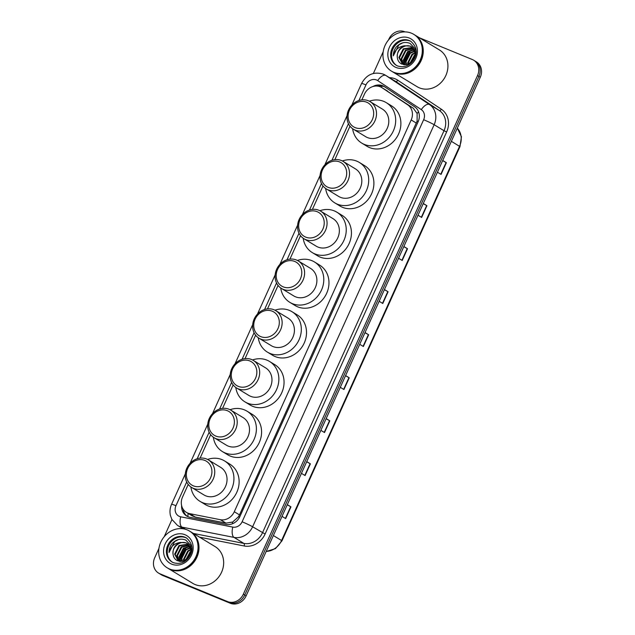 <?xml version="1.0" encoding="UTF-8"?>
<svg xmlns="http://www.w3.org/2000/svg" width="635" height="635" viewBox="0 0 635 635"><rect width="100%" height="100%" fill="white"/><g stroke="black" fill="none" stroke-linecap="round" stroke-linejoin="round"><path stroke-width="0.95" d="M188.222 484.434L182.547 497.014A12.898 11.382 -58.7 0 0 186.404 512.374L191.929 515.731L195.342 517.073L225.981 523.121L232.624 522.065L238.474 516.771L239.498 514.898L417.116 121.11L417.116 113.467L413.306 108.228L381.675 87.503A12.898 11.382 -58.7 0 0 380.278 86.797A12.898 11.382 -58.7 0 0 364.426 94.194L361.855 99.878M186.404 512.374A12.898 11.382 -58.7 0 0 189.714 513.659L220.353 519.708A12.898 11.382 -58.7 0 0 234.291 511.731L411.186 119.951A12.898 11.382 -58.7 0 0 407.686 104.815L382.032 87.733A12.898 11.382 -58.7 0 0 381.675 87.503M349.98 126.19L334.875 159.639M323.001 185.944L312.412 209.383M300.538 235.696L289.949 259.136M278.074 285.44L267.494 308.88M255.611 335.193L245.031 358.632M233.148 384.937L222.567 408.376M210.685 434.681L200.104 458.121M181.602 505.539A12.898 11.382 -58.7 0 0 186.69 516.025A12.898 11.382 -58.7 0 0 190 517.311L225.996 524.415A12.898 11.382 -58.7 0 0 239.935 516.445L418.084 121.888A12.898 11.382 -58.7 0 0 414.576 106.751L384.437 86.677A12.898 11.382 -58.7 0 0 384.088 86.455A12.898 11.382 -58.7 0 0 382.683 85.749A12.898 11.382 -58.7 0 0 372.785 86.574M377.563 86.098A12.898 11.382 121.3 0 1 384.072 86.59A12.898 11.382 121.3 0 1 384.818 86.931M419.425 37.79L472.265 59.507A12.898 11.382 121.3 0 1 473.662 60.214A12.898 11.382 121.3 0 1 477.52 75.573L243.364 594.169A12.898 11.382 121.3 0 1 227.513 601.567L159.964 573.81A12.898 11.382 121.3 0 1 158.567 573.103A12.898 11.382 121.3 0 1 154.71 557.744L158.94 548.37M388.469 40.021L388.866 39.148A12.898 11.382 121.3 0 1 404.717 31.75L405.09 31.901M164.203 536.71L171.958 519.549M373.372 73.454L383.207 51.681M158.567 573.103L161.338 574.786A12.898 11.382 121.3 0 0 162.735 575.493L230.283 603.25A12.898 11.382 121.3 0 0 246.134 595.852L480.29 77.256A12.898 11.382 121.3 0 0 476.433 61.897L475.051 61.055A12.898 11.382 121.3 0 1 478.901 76.414L244.753 595.011A12.898 11.382 121.3 0 1 228.902 602.409L161.353 574.651A12.898 11.382 121.3 0 1 159.949 573.945A12.898 11.382 121.3 0 0 161.353 574.651L228.902 602.409A12.898 11.382 121.3 0 0 244.753 595.011L478.901 76.414A12.898 11.382 121.3 0 0 475.051 61.055L473.662 60.214M187.396 516.422A12.898 11.382 121.3 0 1 183.102 509.135M326.168 418.6L329.811 420.814L324.517 432.546L320.873 430.332M306.745 461.621L310.388 463.836L305.094 475.567L301.45 473.353M287.322 504.642L290.965 506.857L285.671 518.589L282.019 516.374M384.445 289.536L388.088 291.751L382.794 303.482L379.143 301.268M403.868 246.515L407.511 248.73L402.217 260.461L398.574 258.247M423.291 203.494L426.934 205.708L421.64 217.44L417.997 215.225M442.714 160.472L446.365 162.687L441.063 174.419L437.42 172.204M345.591 375.579L349.242 377.793L343.94 389.525L340.296 387.31M365.022 332.557L368.665 334.772L363.363 346.504L359.72 344.289M364.95 332.7L368.665 334.772M345.527 375.722L349.242 377.793M442.651 160.623L446.365 162.687M423.228 203.644L426.934 205.708M403.804 246.658L407.511 248.73M384.373 289.679L388.088 291.751M287.25 504.785L290.965 506.857M306.681 461.764L310.388 463.836M326.104 418.743L329.811 420.814M414.655 34.901A21.503 18.963 121.3 0 1 414.742 34.949A21.503 18.963 121.3 0 1 420.521 61.889A21.503 18.963 121.3 0 1 394.748 72.882A21.503 18.963 121.3 0 1 392.414 71.699A21.503 18.963 121.3 0 1 392.335 71.652M414.742 34.949L439.412 49.935A21.503 18.963 121.3 0 1 445.191 76.867A21.503 18.963 121.3 0 1 419.417 87.868A21.503 18.963 121.3 0 1 417.084 86.685L392.414 71.699M409.694 63.571A21.503 18.963 121.3 0 1 409.948 62.833M413.949 55.753A21.503 18.963 121.3 0 1 415.584 53.935M413.79 34.369L414.568 34.846A21.503 18.963 121.3 0 1 420.346 61.778A21.503 18.963 121.3 0 1 394.581 72.779A21.503 18.963 121.3 0 1 392.247 71.596L391.462 71.128A21.503 18.963 121.3 0 1 385.691 44.188A21.503 18.963 121.3 0 1 411.456 33.195A21.503 18.963 121.3 0 1 413.79 34.369A21.503 18.963 121.3 0 1 419.568 61.309A21.503 18.963 121.3 0 1 393.803 72.303A21.503 18.963 121.3 0 1 391.462 71.128M396.645 65.508A14.018 12.367 121.3 0 1 393.454 47.966A14.018 12.367 121.3 0 1 410.115 41.045A14.018 12.367 121.3 0 1 411.194 41.561M413.258 60.468L407.789 64.389L401.677 64.04C399.137 62.746 397.685 60.563 397.327 57.491L397.288 57.206C396.224 50.451 404.574 43.426 410.853 46.482L411.678 46.879M411.956 47.038L415.814 52.284M415.33 56.388L415.02 48.689L410.099 43.418C405.09 41.458 400.51 42.601 396.359 46.863C394.272 49.57 393.248 52.57 393.303 55.856C394.756 49.951 398.534 46.593 404.638 45.776L410.305 46.141L411.401 46.704L415.56 53.618L415.56 55.515M404.146 64.746L402.407 63.992L398.891 57.468L403.249 48.847L412.456 47.458M403.566 64.651L402.407 63.992M402.685 64.151L399.447 57.801L403.804 49.181L412.694 47.673M403.884 64.659L401.645 59.134L406.003 50.514L413.615 48.649M403.574 64.556L401.09 58.801L405.447 50.181L413.393 48.387M405.114 64.802L403.836 60.468L408.202 51.856L414.401 49.832M404.789 64.794L403.288 60.135L407.646 51.522L414.218 49.514M406.583 64.675L406.035 61.809L410.4 53.189L415.044 51.245M406.186 64.73L405.487 61.476L409.845 52.856L414.901 50.863M408.321 64.206L408.234 63.143L412.599 54.523L415.488 52.999M407.853 64.365L407.686 62.809L412.044 54.189L415.401 52.514M410.464 63.508L415.568 55.324M409.892 63.46L414.242 55.523L415.6 54.658M397.288 57.206C397.026 51.626 399.478 47.816 404.638 45.776M393.303 55.856L398.875 44.887L402.725 42.839M404.312 63.151L409.869 51.57L412.599 49.951M404.019 62.095L409.599 51.403L411.432 50.213M355.148 127.619A13.978 12.327 121.3 0 1 349.456 110.204A13.978 12.327 121.3 0 1 366.625 102.195A13.978 12.327 121.3 0 1 372.324 119.602A13.978 12.327 121.3 0 1 355.148 127.619M355.132 130.096A16.129 14.224 121.3 0 1 353.377 129.215A16.129 14.224 121.3 0 1 349.052 109.014A16.129 14.224 121.3 0 1 368.371 100.767A16.129 14.224 121.3 0 1 370.126 101.648A16.129 14.224 121.3 0 1 374.459 121.849A16.129 14.224 121.3 0 1 355.132 130.096M353.377 129.215L365.673 136.676A16.129 14.224 -58.7 0 0 367.419 137.565A16.129 14.224 -58.7 0 0 386.747 129.318A16.129 14.224 -58.7 0 0 382.413 109.117L370.126 101.648M369.332 101.203A23.654 20.86 121.3 0 1 383.754 101.386A23.654 20.86 121.3 0 1 386.326 102.687A23.654 20.86 121.3 0 1 392.676 132.31A23.654 20.86 121.3 0 1 364.331 144.407A23.654 20.86 121.3 0 1 361.767 143.113A23.654 20.86 121.3 0 1 352.623 128.714M386.326 102.687L391.517 105.839A23.654 20.86 121.3 0 1 397.867 135.469A23.654 20.86 121.3 0 1 369.522 147.566A23.654 20.86 121.3 0 1 366.959 146.264L361.767 143.113M328.168 187.373A13.978 12.327 121.3 0 1 322.469 169.966A13.978 12.327 121.3 0 1 339.646 161.957A13.978 12.327 121.3 0 1 345.337 179.364A13.978 12.327 121.3 0 1 328.168 187.373M328.152 189.857A16.129 14.224 121.3 0 1 326.398 188.976A16.129 14.224 121.3 0 1 322.064 168.775A16.129 14.224 121.3 0 1 341.392 160.528A16.129 14.224 121.3 0 1 343.146 161.409A16.129 14.224 121.3 0 1 347.472 181.61A16.129 14.224 121.3 0 1 328.152 189.857M326.398 188.976L338.685 196.437A16.129 14.224 -58.7 0 0 340.439 197.326A16.129 14.224 -58.7 0 0 359.767 189.079A16.129 14.224 -58.7 0 0 355.433 168.878L343.146 161.409M342.352 160.965A23.654 20.86 121.3 0 1 356.775 161.147A23.654 20.86 121.3 0 1 359.339 162.441A23.654 20.86 121.3 0 1 365.697 192.072A23.654 20.86 121.3 0 1 337.352 204.168A23.654 20.86 121.3 0 1 334.78 202.867A23.654 20.86 121.3 0 1 325.636 188.476M359.339 162.441L364.53 165.6A23.654 20.86 121.3 0 1 370.888 195.223A23.654 20.86 121.3 0 1 342.543 207.32A23.654 20.86 121.3 0 1 339.971 206.026L334.78 202.867M305.705 237.125A13.978 12.327 121.3 0 1 300.006 219.71A13.978 12.327 121.3 0 1 317.183 211.701A13.978 12.327 121.3 0 1 322.874 229.108A13.978 12.327 121.3 0 1 305.705 237.125M305.689 239.601A16.129 14.224 121.3 0 1 303.935 238.72A16.129 14.224 121.3 0 1 299.601 218.519A16.129 14.224 121.3 0 1 318.929 210.272A16.129 14.224 121.3 0 1 320.683 211.153A16.129 14.224 121.3 0 1 325.017 231.354A16.129 14.224 121.3 0 1 305.689 239.601M303.935 238.72L316.23 246.19A16.129 14.224 -58.7 0 0 317.976 247.071A16.129 14.224 -58.7 0 0 337.304 238.823A16.129 14.224 -58.7 0 0 332.97 218.623L320.683 211.153M319.889 210.709A23.654 20.86 121.3 0 1 334.312 210.891A23.654 20.86 121.3 0 1 336.875 212.193A23.654 20.86 121.3 0 1 343.233 241.816A23.654 20.86 121.3 0 1 314.889 253.913A23.654 20.86 121.3 0 1 312.317 252.619A23.654 20.86 121.3 0 1 303.181 238.22M336.875 212.193L342.074 215.344A23.654 20.86 121.3 0 1 348.424 244.975A23.654 20.86 121.3 0 1 320.08 257.072A23.654 20.86 121.3 0 1 317.516 255.77L312.317 252.619M283.242 286.869A13.978 12.327 121.3 0 1 277.551 269.462A13.978 12.327 121.3 0 1 294.719 261.445A13.978 12.327 121.3 0 1 300.418 278.86A13.978 12.327 121.3 0 1 283.242 286.869M283.226 289.354A16.129 14.224 121.3 0 1 281.472 288.465A16.129 14.224 121.3 0 1 277.138 268.264A16.129 14.224 121.3 0 1 296.466 260.017A16.129 14.224 121.3 0 1 298.22 260.906A16.129 14.224 121.3 0 1 302.554 281.107A16.129 14.224 121.3 0 1 283.226 289.354M281.472 288.465L293.767 295.934A16.129 14.224 -58.7 0 0 295.513 296.815A16.129 14.224 -58.7 0 0 314.841 288.568A16.129 14.224 -58.7 0 0 310.507 268.367L298.22 260.906M297.426 260.461A23.654 20.86 121.3 0 1 311.849 260.644A23.654 20.86 121.3 0 1 314.42 261.938A23.654 20.86 121.3 0 1 320.77 291.568A23.654 20.86 121.3 0 1 292.425 303.665A23.654 20.86 121.3 0 1 289.854 302.363A23.654 20.86 121.3 0 1 280.718 287.965M314.42 261.938L319.611 265.097A23.654 20.86 121.3 0 1 325.961 294.719A23.654 20.86 121.3 0 1 297.617 306.816A23.654 20.86 121.3 0 1 295.053 305.522L289.854 302.363M260.779 336.621A13.978 12.327 121.3 0 1 255.087 319.207A13.978 12.327 121.3 0 1 272.256 311.198A13.978 12.327 121.3 0 1 277.955 328.605A13.978 12.327 121.3 0 1 260.779 336.621M260.763 339.098A16.129 14.224 121.3 0 1 259.009 338.217A16.129 14.224 121.3 0 1 254.683 318.016A16.129 14.224 121.3 0 1 274.01 309.769A16.129 14.224 121.3 0 1 275.757 310.65A16.129 14.224 121.3 0 1 280.091 330.851A16.129 14.224 121.3 0 1 260.763 339.098M259.009 338.217L271.304 345.678A16.129 14.224 -58.7 0 0 273.05 346.567A16.129 14.224 -58.7 0 0 292.378 338.32A16.129 14.224 -58.7 0 0 288.044 318.119L275.757 310.65M274.963 310.205A23.654 20.86 121.3 0 1 289.385 310.388A23.654 20.86 121.3 0 1 291.957 311.69A23.654 20.86 121.3 0 1 298.307 341.312A23.654 20.86 121.3 0 1 269.962 353.409A23.654 20.86 121.3 0 1 267.398 352.115A23.654 20.86 121.3 0 1 258.255 337.717M291.957 311.69L297.148 314.841A23.654 20.86 121.3 0 1 303.506 344.472A23.654 20.86 121.3 0 1 275.153 356.568A23.654 20.86 121.3 0 1 272.59 355.267L267.398 352.115M238.315 386.366A13.978 12.327 121.3 0 1 232.624 368.959A13.978 12.327 121.3 0 1 249.793 360.942A13.978 12.327 121.3 0 1 255.492 378.357A13.978 12.327 121.3 0 1 238.315 386.366M238.3 388.85A16.129 14.224 121.3 0 1 236.553 387.961A16.129 14.224 121.3 0 1 232.219 367.76A16.129 14.224 121.3 0 1 251.547 359.513A16.129 14.224 121.3 0 1 253.294 360.402A16.129 14.224 121.3 0 1 257.627 380.603A16.129 14.224 121.3 0 1 238.3 388.85M236.553 387.961L248.841 395.43A16.129 14.224 -58.7 0 0 250.595 396.311A16.129 14.224 -58.7 0 0 269.915 388.064A16.129 14.224 -58.7 0 0 265.589 367.863L253.294 360.402M252.5 359.958A23.654 20.86 121.3 0 1 266.922 360.14A23.654 20.86 121.3 0 1 269.494 361.434A23.654 20.86 121.3 0 1 275.844 391.065A23.654 20.86 121.3 0 1 247.499 403.154A23.654 20.86 121.3 0 1 244.935 401.86A23.654 20.86 121.3 0 1 235.791 387.461M269.494 361.434L274.685 364.585A23.654 20.86 121.3 0 1 281.043 394.216A23.654 20.86 121.3 0 1 252.69 406.313A23.654 20.86 121.3 0 1 250.126 405.019L244.935 401.86M215.86 436.11A13.978 12.327 121.3 0 1 210.161 418.703A13.978 12.327 121.3 0 1 227.338 410.694A13.978 12.327 121.3 0 1 233.029 428.101A13.978 12.327 121.3 0 1 215.86 436.11M215.837 438.594A16.129 14.224 121.3 0 1 214.09 437.713A16.129 14.224 121.3 0 1 209.756 417.512A16.129 14.224 121.3 0 1 229.084 409.265A16.129 14.224 121.3 0 1 230.83 410.147A16.129 14.224 121.3 0 1 235.164 430.347A16.129 14.224 121.3 0 1 215.837 438.594M214.09 437.713L226.377 445.175A16.129 14.224 -58.7 0 0 228.132 446.064A16.129 14.224 -58.7 0 0 247.459 437.817A16.129 14.224 -58.7 0 0 243.126 417.616L230.83 410.147M230.037 409.702A23.654 20.86 121.3 0 1 244.467 409.885A23.654 20.86 121.3 0 1 247.031 411.178A23.654 20.86 121.3 0 1 253.389 440.809A23.654 20.86 121.3 0 1 225.036 452.906A23.654 20.86 121.3 0 1 222.472 451.604A23.654 20.86 121.3 0 1 213.328 437.213M247.031 411.178L252.222 414.337A23.654 20.86 121.3 0 1 258.58 443.96A23.654 20.86 121.3 0 1 230.235 456.057A23.654 20.86 121.3 0 1 227.663 454.763L222.472 451.604M193.397 485.862A13.978 12.327 121.3 0 1 187.698 468.455A13.978 12.327 121.3 0 1 204.875 460.439A13.978 12.327 121.3 0 1 210.566 477.845A13.978 12.327 121.3 0 1 193.397 485.862M193.373 488.339A16.129 14.224 121.3 0 1 191.627 487.458A16.129 14.224 121.3 0 1 187.293 467.257A16.129 14.224 121.3 0 1 206.621 459.01A16.129 14.224 121.3 0 1 208.375 459.891A16.129 14.224 121.3 0 1 212.701 480.092A16.129 14.224 121.3 0 1 193.373 488.339M191.627 487.458L203.914 494.927A16.129 14.224 -58.7 0 0 205.669 495.808A16.129 14.224 -58.7 0 0 224.996 487.561A16.129 14.224 -58.7 0 0 220.662 467.36L208.375 459.891M207.581 459.454A23.654 20.86 121.3 0 1 222.004 459.629A23.654 20.86 121.3 0 1 224.568 460.931A23.654 20.86 121.3 0 1 230.926 490.553A23.654 20.86 121.3 0 1 202.581 502.65A23.654 20.86 121.3 0 1 200.009 501.356A23.654 20.86 121.3 0 1 190.865 486.958M224.568 460.931L229.759 464.082A23.654 20.86 121.3 0 1 236.117 493.712A23.654 20.86 121.3 0 1 207.772 505.809A23.654 20.86 121.3 0 1 205.2 504.507L200.009 501.356M190.389 531.59A21.503 18.963 121.3 0 1 190.476 531.646A21.503 18.963 121.3 0 1 196.255 558.578A21.503 18.963 121.3 0 1 170.482 569.571A21.503 18.963 121.3 0 1 168.148 568.396A21.503 18.963 121.3 0 1 168.069 568.341M190.476 531.646L215.146 546.632A21.503 18.963 121.3 0 1 220.924 573.564A21.503 18.963 121.3 0 1 195.151 584.557A21.503 18.963 121.3 0 1 192.818 583.382L168.148 568.396M185.428 560.268A21.503 18.963 121.3 0 1 185.682 559.522M189.682 552.45A21.503 18.963 121.3 0 1 191.318 550.632M189.524 531.066L190.302 531.543A21.503 18.963 121.3 0 1 196.08 558.475A21.503 18.963 121.3 0 1 170.315 569.468A21.503 18.963 121.3 0 1 167.981 568.293L167.203 567.817A21.503 18.963 121.3 0 1 161.425 540.885A21.503 18.963 121.3 0 1 187.19 529.884A21.503 18.963 121.3 0 1 189.524 531.066A21.503 18.963 121.3 0 1 195.302 557.998A21.503 18.963 121.3 0 1 169.537 569A21.503 18.963 121.3 0 1 167.203 567.817M172.387 562.197A14.018 12.367 121.3 0 1 169.188 544.655A14.018 12.367 121.3 0 1 185.849 537.742A14.018 12.367 121.3 0 1 186.928 538.258M188.992 557.165L183.523 561.086L177.411 560.729C174.871 559.435 173.418 557.26 173.061 554.188L173.022 553.903C171.958 547.14 180.308 540.123 186.587 543.171L187.412 543.568M187.69 543.735L191.548 548.981M191.064 553.085L190.754 545.386L185.833 540.107C180.824 538.147 176.244 539.298 172.093 543.552C170.005 546.259 168.981 549.259 169.037 552.545C170.49 546.64 174.268 543.282 180.372 542.473L186.039 542.838L187.134 543.401L191.294 550.315L191.294 552.212M179.88 561.435L178.141 560.681L174.625 554.157L178.983 545.544L188.19 544.155M179.3 561.348L178.141 560.681M178.419 560.84L175.181 554.49L179.538 545.878L188.436 544.37M179.618 561.356L177.379 555.831L181.737 547.211L189.349 545.346M179.308 561.245L176.824 555.498L181.181 546.878L189.127 545.084M180.848 561.491L179.578 557.165L183.936 548.545L190.135 546.521M180.523 561.483L179.022 556.832L183.38 548.211L189.952 546.211M182.316 561.372L181.777 558.498L186.134 549.878L190.778 547.942M181.92 561.427L181.221 558.165L185.579 549.545L190.635 547.561M184.055 560.903L183.967 559.832L188.333 551.22L191.222 549.688M183.586 561.062L183.42 559.498L187.777 550.886L191.135 549.211M186.198 560.205L191.31 552.021M185.626 560.149L189.976 552.22L191.333 551.355M173.022 553.903C172.76 548.315 175.212 544.505 180.372 542.473M169.037 552.545L174.617 541.584L178.459 539.536M180.046 559.84L185.603 548.259L188.333 546.64M179.753 558.784L185.333 548.092L187.166 546.91M387.66 91.146L382.032 87.733M187.857 516.636A12.898 5.779 -78.8 0 1 188.182 513.453M418.219 121.579A12.898 0.833 -155.7 0 0 417.116 121.11M417.116 113.467A12.898 6.072 -56.3 0 1 418.568 111.847M239.554 517.223A12.898 0.833 -155.7 0 0 238.474 516.771M381.214 87.241A12.898 6.072 -56.3 0 1 382.421 86.074M232.394 523.772A12.898 5.779 -78.8 0 1 232.624 522.065M413.306 108.228L407.686 104.815M416.393 123.111L411.186 119.951M239.498 514.898L234.291 511.731M225.981 523.121L220.353 519.708M195.342 517.073L189.714 513.659M186.69 481.957L175.958 505.722A8.604 7.588 -58.7 0 0 179.459 516.438A8.604 7.588 -58.7 0 0 180.737 516.819L232.815 527.106A8.604 7.588 -58.7 0 0 242.11 521.787L423.648 119.729A8.604 7.588 -58.7 0 0 421.315 109.633L377.698 80.597A8.604 7.588 -58.7 0 0 376.531 79.97A8.604 7.588 -58.7 0 0 365.966 84.899L358.918 100.513M383.524 74.255A17.201 15.177 121.3 0 1 385.397 75.2L383.262 74.12C373.769 71.374 366.546 74.486 361.593 83.471A8.604 0.556 24.3 0 1 365.966 84.899M377.698 80.597A8.604 4.048 -56.3 0 1 385.866 75.494L395.732 81.486A17.201 15.177 -58.7 0 0 395.264 81.193L385.397 75.2A17.201 15.177 121.3 0 1 385.866 75.494L429.474 104.537A17.201 15.177 121.3 0 1 434.149 124.722L252.611 526.78A17.201 15.177 121.3 0 1 234.021 537.408L181.943 527.129A17.201 15.177 121.3 0 1 179.395 526.359A17.201 15.177 121.3 0 1 177.522 525.423L183.031 528.764M185.515 529.296L181.943 527.129A8.604 3.858 -78.8 0 1 180.737 516.819M389.445 77.66A19.352 17.074 121.3 0 1 395.145 78.819A19.352 17.074 121.3 0 1 397.772 80.216L441.381 109.252A19.352 17.074 121.3 0 1 446.635 131.961L265.097 534.027A19.352 17.074 121.3 0 1 244.189 545.981L199.581 537.178M182.023 528.653A19.352 17.074 121.3 0 1 181.578 527.875M477.52 75.573L480.29 77.256M159.964 573.81L162.735 575.493M227.513 601.567L230.283 603.25M243.364 594.169L246.134 595.852M421.315 109.633A8.604 4.048 -56.3 0 1 429.474 104.537L439.341 110.53L395.732 81.486A2.151 1.016 123.7 0 0 397.772 80.216M423.648 119.729A8.604 0.556 24.3 0 1 434.149 124.722L444.016 130.715A17.201 15.177 -58.7 0 0 439.341 110.53A2.151 1.016 123.7 0 0 441.381 109.252M232.815 527.106A8.604 3.858 -78.8 0 0 234.021 537.408L243.888 543.409A17.201 15.177 -58.7 0 0 262.477 532.781L444.016 130.715L446.635 131.961M193.445 533.448L243.888 543.409A2.151 0.96 101.2 0 1 244.189 545.981M242.11 521.787A8.604 0.556 24.3 0 1 252.611 526.78L265.097 534.027M348.44 123.714L331.938 160.274M321.461 183.475L309.475 210.018M298.998 233.22L287.012 259.771M276.535 282.964L264.549 309.515M254.071 332.716L242.086 359.267M231.616 382.46L219.623 409.011M209.153 432.213L197.16 458.756M185.309 473.885L171.585 504.285A8.604 0.556 24.3 0 1 175.958 505.722M451.366 141.311L459.97 146.614L281.964 540.845L281.567 540.52L459.565 146.288A17.201 15.177 -58.7 0 0 457.311 128.159M266.2 551.41A17.201 15.177 -58.7 0 0 281.567 540.52L273.367 535.535M363.085 346.337L368.379 334.605M382.508 303.316L387.802 291.584M401.931 260.294L407.225 248.563M421.362 217.273L426.656 205.542M440.785 174.252L446.08 162.528M343.662 389.358L348.956 377.627M324.239 432.371L329.533 420.648M304.808 475.393L310.102 463.669M285.385 518.414L290.679 506.69M397.605 65.969A14.018 12.367 121.3 0 1 396.216 65.254A14.018 12.367 121.3 0 1 392.446 47.696A14.018 12.367 121.3 0 1 409.25 40.521A14.018 12.367 121.3 0 1 410.774 41.291C416.877 46.855 417.894 52.959 413.822 59.603C411.123 63.889 406.082 68.397 397.669 65.992L396.216 65.254M395.986 67.453A16.169 14.264 121.3 0 1 389.398 47.315A16.169 14.264 121.3 0 1 409.265 38.044A16.169 14.264 121.3 0 1 415.861 58.182A16.169 14.264 121.3 0 1 395.986 67.453M173.339 562.666A14.018 12.367 121.3 0 1 171.95 561.951A14.018 12.367 121.3 0 1 168.18 544.385A14.018 12.367 121.3 0 1 184.983 537.218A14.018 12.367 121.3 0 1 186.507 537.988C192.611 543.552 193.627 549.648 189.555 556.3C186.857 560.586 181.816 565.086 173.403 562.689L171.95 561.951M171.72 564.15A16.169 14.264 121.3 0 1 165.132 544.005A16.169 14.264 121.3 0 1 185.007 534.733A16.169 14.264 121.3 0 1 191.595 554.879A16.169 14.264 121.3 0 1 171.72 564.15M171.585 504.285C169.95 507.976 169.569 511.746 170.45 515.612L171.894 519.438L177.522 525.423M361.593 83.471L351.822 105.1M347.059 115.641L324.842 164.862M320.08 175.403L302.379 214.606M297.617 225.147L279.916 264.358M275.153 274.899L257.453 314.103M252.69 324.644L234.99 363.847M230.235 374.396L212.527 413.599M207.772 424.14L190.071 463.344M281.964 540.845L275.455 548.616L266.144 551.545M457.319 128.127L461.439 136.723L459.97 146.614"/></g></svg>
